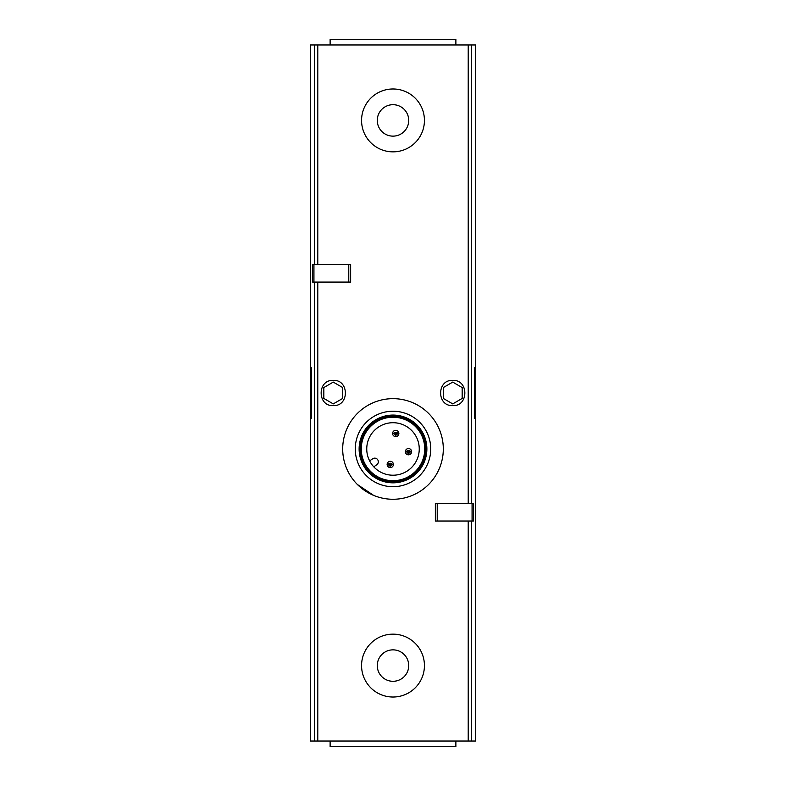 <?xml version="1.0" encoding="UTF-8"?>
<svg xmlns="http://www.w3.org/2000/svg" width="786" height="786" viewBox="0 0 786 786"><rect width="100%" height="100%" fill="white"/><g stroke="black" fill="none" stroke-linecap="round" stroke-linejoin="round"><path stroke-width="1.18" d="M311.629 418.152L310.313 418.152L310.313 741.041L475.687 741.041L475.687 44.959L310.313 44.959L310.313 367.848L311.629 367.848L310.313 367.848L310.313 418.152L311.629 418.152L311.629 367.848M313.938 282.076L350.644 282.076L350.644 264.41L312.641 264.41L312.641 282.076L313.938 282.076L313.938 264.41M435.356 521.02L435.356 503.354L473.359 503.354L473.359 521.02L435.356 521.02M452.736 405.576C436.515 406.549 436.652 379.294 452.864 380.424C468.898 379.54 468.81 406.578 452.736 405.576M333.264 405.576C317.23 406.617 317.063 379.599 333.117 380.424C349.308 379.245 349.534 406.519 333.264 405.576M357.404 484.51L373.664 495.406M474.371 367.848L475.687 367.848L474.371 367.848L474.371 418.152L475.687 418.152L474.371 418.152M474.371 388.962A22.008 22.008 0 0 1 474.371 397.038A22.008 22.008 0 0 0 474.371 388.962M452.736 403.896L462.168 398.443L462.168 387.557L452.736 382.104L443.304 387.557L443.304 398.443L452.736 403.896M311.629 397.038A22.008 22.008 0 0 1 311.629 388.962A22.008 22.008 0 0 0 311.629 397.038M333.264 403.896L342.696 398.443L342.696 387.557L333.264 382.104L323.832 387.557L323.832 398.443L333.264 403.896M393 151.855A31.44 31.44 0 0 0 420.225 104.695A31.44 31.44 0 0 0 365.775 104.695A31.44 31.44 0 0 0 393 151.855M393 136.135A15.72 15.72 0 0 0 406.617 112.555A15.72 15.72 0 0 0 379.383 112.555A15.72 15.72 0 0 0 393 136.135M393 697.025A31.44 31.44 0 0 0 420.225 649.865A31.44 31.44 0 0 0 365.775 649.865A31.44 31.44 0 0 0 393 697.025M393 681.305A15.72 15.72 0 0 0 406.617 657.725A15.72 15.72 0 0 0 379.383 657.725A15.72 15.72 0 0 0 393 681.305M455.88 44.959L455.88 39.3L330.12 39.3L330.12 44.959M393 499.267A50.304 50.304 0 0 0 436.564 423.811A50.304 50.304 0 0 0 349.436 423.811A50.304 50.304 0 0 0 393 499.267M393 486.691A37.728 37.728 0 0 0 425.678 430.099A37.728 37.728 0 0 0 360.322 430.099A37.728 37.728 0 0 0 393 486.691M393 482.83A33.867 33.867 0 0 0 422.337 432.025A33.867 33.867 0 0 0 363.663 432.025A33.867 33.867 0 0 0 393 482.83M393 481.975A33.012 33.012 0 0 0 421.591 432.457A33.012 33.012 0 0 0 364.409 432.457A33.012 33.012 0 0 0 393 481.975M393 481.032A32.069 32.069 0 0 0 420.775 432.929A32.069 32.069 0 0 0 365.225 432.929A32.069 32.069 0 0 0 393 481.032M393 480.698A31.735 31.735 0 0 0 420.49 433.096A31.735 31.735 0 0 0 365.51 433.096A31.735 31.735 0 0 0 393 480.698M393 475.216A26.252 26.252 0 0 0 415.735 435.837A26.252 26.252 0 0 0 370.265 435.837A26.252 26.252 0 0 0 393 475.216M455.88 741.041L455.88 746.7L330.12 746.7L330.12 741.041M395.731 430.335A3.144 3.144 0 0 1 398.453 435.051A3.144 3.144 0 0 1 393.01 435.051A3.144 3.144 0 0 1 395.731 430.335M395.731 432.85A0.629 0.629 0 0 1 396.272 433.793A0.629 0.629 0 0 1 395.181 433.793A0.629 0.629 0 0 1 395.731 432.85M390.269 461.303A3.144 3.144 0 0 1 392.99 466.019A3.144 3.144 0 0 1 387.547 466.019A3.144 3.144 0 0 1 390.269 461.303M390.269 463.819A0.629 0.629 0 0 1 390.819 464.762A0.629 0.629 0 0 1 389.728 464.762A0.629 0.629 0 0 1 390.269 463.819M408.484 448.551A3.144 3.144 0 0 1 411.206 453.267A3.144 3.144 0 0 1 405.763 453.267A3.144 3.144 0 0 1 408.484 448.551M408.484 451.066A0.629 0.629 0 0 1 409.025 452.009A0.629 0.629 0 0 1 407.934 452.009A0.629 0.629 0 0 1 408.484 451.066M368.968 459.535A1.258 1.258 0 0 0 370.845 460.065L372.643 458.808A3.616 3.616 0 0 1 377.673 459.692A3.616 3.616 0 0 1 376.789 464.732L374.991 465.99A1.258 1.258 0 0 0 374.843 467.925M317.78 264.41L317.78 44.959M314.429 264.41L314.429 44.959M317.78 741.041L317.78 282.076M468.22 741.041L468.22 521.02M468.22 503.354L468.22 44.959M471.571 503.354L471.571 44.959M314.429 741.041L314.429 282.076M471.571 741.041L471.571 521.02M437.222 521.02L437.222 503.354M472.062 521.02L472.062 503.354M348.778 282.076L348.778 264.41M395.731 435.365C389.345 431.268 402.118 431.268 395.731 435.365M390.269 466.334C383.882 462.227 396.655 462.227 390.269 466.334M408.484 453.581C402.098 449.484 414.87 449.484 408.484 453.581"/></g></svg>
